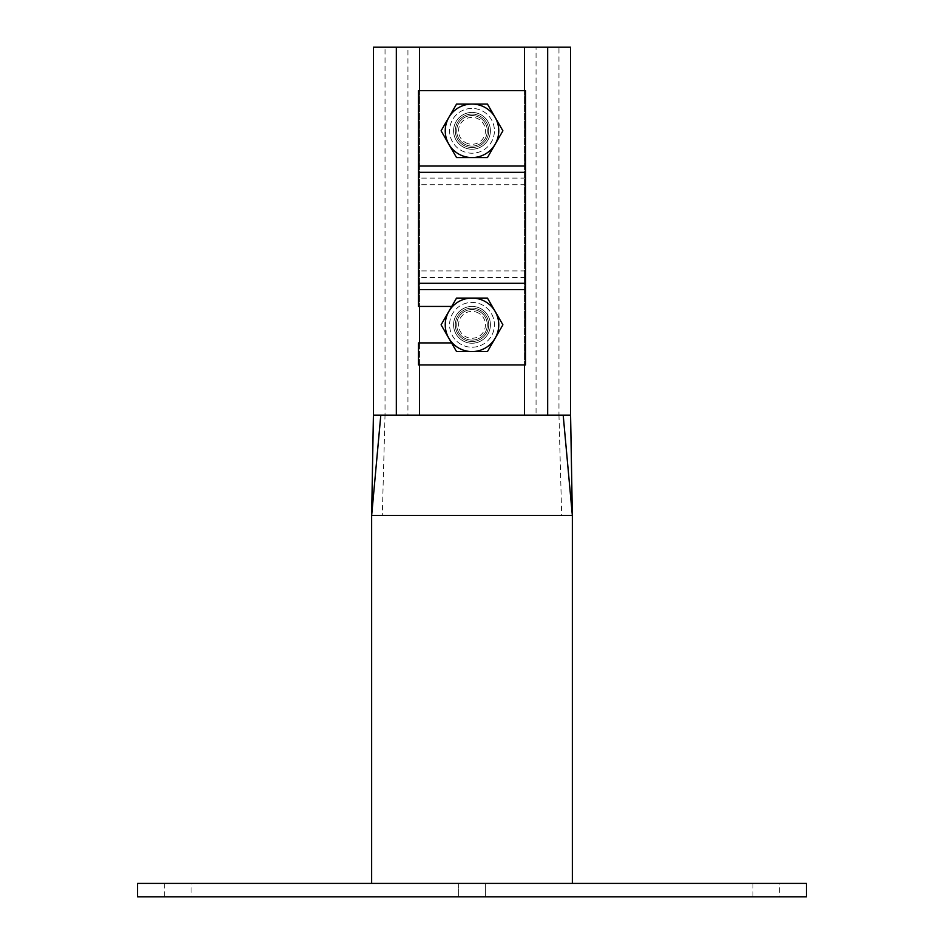 <?xml version="1.0" encoding="UTF-8"?>
<svg xmlns="http://www.w3.org/2000/svg" width="944" height="944" viewBox="0 0 944 944"><rect width="100%" height="100%" fill="white"/><g stroke="black" fill="none" stroke-linecap="round" stroke-linejoin="round"><path stroke-width="0.71" stroke-dasharray="4.72 3.54" d="M191.03 883.419L164.268 883.419L191.03 883.419L191.03 896.8L164.268 896.8L191.03 896.8M485.381 883.419L485.381 896.8L458.619 896.8L485.381 896.8L458.619 896.8L485.381 896.8L485.381 883.419L458.619 883.419L485.381 883.419M779.732 883.419L752.97 883.419L779.732 883.419L779.732 896.8L752.97 896.8L779.732 896.8M806.483 896.8L806.483 883.419L137.517 883.419L137.517 896.8L806.483 896.8M490.396 130.827A18.396 18.396 0 0 0 462.796 114.885A18.396 18.396 0 0 0 462.796 146.757A18.396 18.396 0 0 0 490.396 130.827A18.396 18.396 0 0 1 462.796 146.757A18.396 18.396 0 0 1 462.796 114.885A18.396 18.396 0 0 1 490.396 130.827A18.396 18.396 0 0 1 462.796 146.757A18.396 18.396 0 0 1 462.796 114.885A18.396 18.396 0 0 1 490.396 130.827A18.396 18.396 0 0 0 462.796 114.885A18.396 18.396 0 0 0 462.796 146.757A18.396 18.396 0 0 0 490.396 130.827M490.396 324.83A18.396 18.396 0 0 0 462.796 308.889A18.396 18.396 0 0 0 462.796 340.76A18.396 18.396 0 0 0 490.396 324.83A18.396 18.396 0 0 1 462.796 340.76A18.396 18.396 0 0 1 462.796 308.889A18.396 18.396 0 0 1 490.396 324.83M547.673 415.136L536.062 415.136L558.966 415.136L558.966 47.2L536.062 47.2L547.673 47.2M572.347 883.419L371.653 883.419L572.347 883.419L572.347 515.483L561.692 515.483L558.966 415.136L570.589 415.136L385.034 415.136L536.062 415.136L536.062 47.2L396.327 47.2M570.589 47.2L558.966 47.2M396.327 415.136L407.938 415.136L407.938 47.2L385.034 47.2L385.034 415.136L373.411 415.136L385.034 415.136L382.308 515.483L371.653 515.483L371.653 883.419M373.411 47.2L385.034 47.2M561.692 515.483L382.308 515.483M451.728 306.434L418.487 306.434L418.487 90.683L525.513 90.683L525.513 364.962L418.487 364.962L418.487 342.92L451.551 342.92M472 306.434A18.396 18.396 0 0 1 490.325 326.506A18.396 18.396 0 0 1 468.661 342.92A18.396 18.396 0 0 0 490.325 326.506A18.396 18.396 0 0 0 472 306.434M465.274 142.461A13.44 13.44 0 0 0 485.44 130.827A13.44 13.44 0 0 0 465.274 119.18A13.44 13.44 0 0 0 465.274 142.461M463.634 145.305A16.721 16.721 0 0 1 457.521 122.46A16.721 16.721 0 0 1 480.366 116.336A16.721 16.721 0 0 1 486.479 139.181A16.721 16.721 0 0 1 463.634 145.305M480.366 116.336A16.721 16.721 0 0 1 480.366 145.305A16.721 16.721 0 0 1 455.279 130.827A16.721 16.721 0 0 1 480.366 116.336M502.904 130.827L487.446 157.577L456.554 157.577L441.096 130.827L456.554 104.064L487.446 104.064L502.904 130.827M483.21 111.416A22.408 22.408 0 0 1 483.21 150.226A22.408 22.408 0 0 1 449.592 130.827A22.408 22.408 0 0 1 483.21 111.416A22.408 22.408 0 0 1 483.21 150.226A22.408 22.408 0 0 1 449.592 130.827A22.408 22.408 0 0 1 483.21 111.416M479.635 117.587A15.281 15.281 0 0 1 479.635 144.054A15.281 15.281 0 0 1 456.719 130.827A15.281 15.281 0 0 1 479.635 117.587A15.281 15.281 0 0 1 479.635 144.054A15.281 15.281 0 0 1 456.719 130.827A15.281 15.281 0 0 1 479.635 117.587M478.726 313.184A13.44 13.44 0 0 0 458.56 324.83A13.44 13.44 0 0 0 478.726 336.465A13.44 13.44 0 0 0 478.726 313.184M480.366 310.34A16.721 16.721 0 0 1 486.479 333.185A16.721 16.721 0 0 1 463.634 339.309A16.721 16.721 0 0 1 457.521 316.464A16.721 16.721 0 0 1 480.366 310.34M463.634 339.309A16.721 16.721 0 0 1 463.634 310.34A16.721 16.721 0 0 1 488.721 324.83A16.721 16.721 0 0 1 463.634 339.309M441.096 324.83L456.554 298.068L487.446 298.068L502.904 324.83L487.446 351.581L456.554 351.581L441.096 324.83M460.79 344.23A22.408 22.408 0 0 1 460.79 305.419A22.408 22.408 0 0 1 494.408 324.83A22.408 22.408 0 0 1 460.79 344.23A22.408 22.408 0 0 1 460.79 305.419A22.408 22.408 0 0 1 494.408 324.83A22.408 22.408 0 0 1 460.79 344.23M464.365 338.058A15.281 15.281 0 0 1 464.365 311.591A15.281 15.281 0 0 1 487.281 324.83A15.281 15.281 0 0 1 464.365 338.058A15.281 15.281 0 0 1 464.365 311.591A15.281 15.281 0 0 1 487.281 324.83A15.281 15.281 0 0 1 464.365 338.058M524.439 90.683L524.439 364.962M524.439 415.136L524.439 47.2M419.561 415.136L419.561 47.2M419.561 90.683L419.561 306.434M419.561 342.92L419.561 364.962M525.513 277.548L418.487 277.548M525.513 178.097L418.487 178.097M525.513 270.916L418.487 270.916M525.513 184.729L418.487 184.729M164.268 883.419L164.268 896.8M458.619 883.419L458.619 896.8L458.619 883.419M752.97 883.419L752.97 896.8"/><path stroke-width="1.42" d="M806.483 896.8L806.483 883.419L137.517 883.419L137.517 896.8L806.483 896.8M547.673 415.136L570.589 415.136L570.589 47.2L547.673 47.2L547.673 415.136L373.411 415.136L373.411 47.2L547.673 47.2M371.653 883.419L371.653 515.483L373.411 415.136L570.589 415.136L572.347 515.483L563.19 415.136M572.347 883.419L572.347 515.483L371.653 515.483L380.81 415.136M451.551 342.92L418.487 342.92L418.487 364.962L525.513 364.962L525.513 289.596L418.487 289.596L418.487 306.434L451.728 306.434M418.487 289.596L418.487 90.683L525.513 90.683L525.513 166.05L418.487 166.05M525.513 289.596L525.513 166.05M448.825 144.196L441.096 130.827L448.825 117.445A26.762 26.762 0 0 0 472 157.577L456.554 157.577L448.825 144.196M456.554 104.064L472 104.064A26.762 26.762 0 0 0 448.825 117.445L456.554 104.064M487.446 104.064L495.175 117.445A26.762 26.762 0 0 0 472 104.064L487.446 104.064M495.175 144.196L487.446 157.577L472 157.577A26.762 26.762 0 0 0 495.175 117.445L502.904 130.827L495.175 144.196M495.175 311.449L502.904 324.83L495.175 338.2A26.762 26.762 0 0 0 472 298.068L487.446 298.068L495.175 311.449M487.446 351.581L472 351.581A26.762 26.762 0 0 0 495.175 338.2L487.446 351.581M456.554 351.581L448.825 338.2A26.762 26.762 0 0 0 472 351.581L456.554 351.581M448.825 311.449L456.554 298.068L472 298.068A26.762 26.762 0 0 0 448.825 338.2L441.096 324.83L448.825 311.449M524.439 47.2L524.439 90.683M524.439 364.962L524.439 415.136M419.561 47.2L419.561 90.683M419.561 306.434L419.561 342.92M419.561 364.962L419.561 415.136M396.327 47.2L396.327 415.136M525.513 172.351L418.487 172.351M525.513 283.294L418.487 283.294"/></g></svg>
